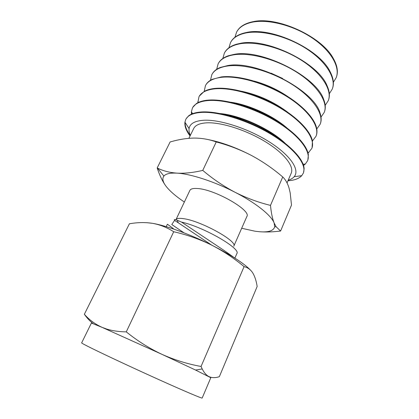 <?xml version="1.0" encoding="UTF-8"?>
<svg xmlns="http://www.w3.org/2000/svg" width="419" height="419" viewBox="0 0 419 419"><rect width="100%" height="100%" fill="white"/><g stroke="black" fill="none" stroke-linecap="round" stroke-linejoin="round"><path stroke-width="0.63" d="M173.346 228.617L167.391 224.207L166.212 226.663M184.004 232.838L171.785 224.516L174.566 220.399L178.295 222.798L177.253 220.258L181.495 222.07L224.196 250.541L234.724 257.994M211.763 245.157L178.295 222.798M183.391 218.65C179.096 218.037 176.614 218.393 175.949 219.718L189.87 190.43C190.676 188.817 193.259 188.183 197.606 188.529C215.104 189.435 251.636 210.495 246.854 216.523L233.781 246.199C238.06 241.402 200.633 220.693 183.391 218.65M174.629 220.42C173.785 219.352 174.66 219.299 177.253 220.258M229.973 255.019L229.486 254.783M234.886 258.104L236.845 253.621C241.271 248.729 203.891 227.061 181.495 222.07M202.754 170.397C193.253 172.628 184.664 173.545 176.986 173.147C190.572 173.843 214.36 181.537 235.038 192.269C246.487 198.035 258.303 202.408 270.485 205.389C271.198 212.758 272.402 218.592 274.099 222.898C271.24 215.356 255.847 202.927 235.038 192.269C223.667 186.277 212.91 178.992 202.754 170.397L216.23 141.947C209.149 139.365 201.754 138.076 194.039 138.071C186.717 138.223 179.196 139.396 171.476 141.596L170.114 141.973L157.172 167.967L157.471 168.108C163.059 170.894 169.564 172.57 176.986 173.147C170.161 172.785 165.798 173.759 163.897 176.069C162.069 178.494 162.745 181.841 165.929 186.099C169.726 191.043 175.87 196.354 184.36 202.026M241.679 228.271L254.742 231.152C266.678 232.948 273.329 231.498 274.696 226.799L274.099 222.898L276.116 226.752L280.594 231.031C273.932 231.875 267.6 232.147 261.608 231.854M336.441 76.97C338.369 71.591 337.269 65.312 333.147 58.131C321.541 36.432 277.394 16.221 253.385 21.615L252.269 21.83C244.738 23.506 239.642 26.701 236.971 31.43M165.929 186.099C162.556 181.479 159.634 175.435 157.172 167.967M333.362 82.281L336.179 77.704C340.369 67.297 331.22 50.767 312.307 38.045C293.452 25.308 267.856 18.824 252.039 22.238C244.35 23.946 239.202 27.235 236.588 32.106L234.959 37.233M280.594 231.031L291.504 205.08L290.178 192.829L289 187.864C287.544 183.166 285.454 179.531 282.736 176.965C273.078 168.668 262.708 161.53 251.63 155.549C240.469 149.766 228.669 145.231 216.23 141.947M270.485 205.389L282.736 176.965M207.033 139.359C221.148 142.057 236.017 147.451 251.63 155.549M332.508 88.393C334.21 83.68 333.44 78.164 330.193 71.848C319.765 49.238 271.161 26.428 246.257 32.535L244.932 32.813C238.029 34.484 233.346 37.506 230.895 41.874M287.057 182.914L291.21 173.199C294.337 166.291 284.223 153.192 265.201 141.627C246.231 130.052 221.483 122.201 207.08 122.819C199.863 123.176 195.395 125.082 193.683 128.544L188.906 138.312M329.313 93.746L332.246 89.121C336.394 78.887 326.909 62.352 307.509 49.458C288.157 36.542 262.032 29.754 246.026 32.944C238.249 34.541 233.079 37.741 230.513 42.544L228.931 47.787M288.209 180.217C290.838 179.437 292.829 178.258 294.18 176.692C300.062 170.104 290.849 155.669 269.894 142.261C249.012 128.843 220.289 119.42 204.069 120.237C194.908 120.792 189.917 123.574 189.095 128.581C188.791 130.628 189.205 132.902 190.331 135.405M287.973 180.772C294.405 180.332 298.993 178.63 301.743 175.671L303.309 173.167C306.98 164.688 294.824 148.698 271.664 134.64C248.572 120.572 218.529 111.307 201.398 112.412C193.08 112.994 187.88 115.314 185.8 119.368L184.926 122.191C184.48 126.203 186.193 130.791 190.064 135.945M303.545 172.502L304.115 168.815C303.922 159.241 289.513 143.947 267.086 131.357C244.686 118.76 217.602 110.951 201.654 111.957C195.731 112.334 191.368 113.654 188.566 115.911L186.146 118.755M185.109 122.468C184.947 126.323 186.67 130.67 190.284 135.499M328.522 99.963C330.015 95.867 329.517 91.08 327.024 85.596C318.1 62.714 266.259 37.385 240.16 43.387L236.594 44.194C230.817 45.891 226.868 48.641 224.741 52.443M279.971 139.433C266.248 128.35 243.942 118.137 226.59 114.989M325.202 105.342L328.266 100.68C332.367 90.635 322.536 74.121 302.628 61.048C282.778 47.96 256.109 40.858 239.925 43.806C232.063 45.289 226.878 48.389 224.364 53.108L222.835 58.477M285.156 143.272C270.794 129.23 240.307 115.272 220.289 113.575M303.55 165.463L305.367 164.007L307.598 160.702C311.359 151.903 299.622 135.772 277.038 121.871C254.511 107.955 225.05 99.088 208.06 100.555C199.811 101.309 194.599 103.781 192.431 107.971L191.389 111.821L191.473 114.151M307.845 160.027L308.363 154.868C307.227 144.817 292.719 129.764 271.098 117.802C249.499 105.845 223.772 98.805 208.311 100.104C203.163 100.534 199.172 101.697 196.349 103.582L192.787 107.348M191.614 112.161L191.761 114.02M324.489 111.674C325.778 108.154 325.5 104.059 323.657 99.382C316.387 76.452 261.267 48.562 233.975 54.402L228.36 55.753C223.615 57.413 220.331 59.88 218.509 63.149M279.855 123.034C267.364 114.397 253.773 108.175 239.076 104.362M321.027 117.084L324.238 112.386C328.281 102.545 318.094 86.068 297.673 72.822C277.31 59.561 250.096 52.134 233.739 54.826C225.794 56.177 220.593 59.173 218.137 63.808L216.681 69.308M286.905 127.915C273.225 115.822 248.865 104.666 230.775 102.215M282.595 78.437L271.046 73.147M308.049 153.155L311.841 148.394C315.68 139.302 304.351 123.05 282.322 109.307C260.356 95.553 231.461 87.063 214.622 88.865C206.441 89.786 201.23 92.405 198.983 96.721L197.852 102.702M312.087 147.703L312.448 140.952C310.411 130.513 295.872 115.791 275.047 104.483C254.244 93.175 229.832 86.869 214.868 88.425C210.495 88.875 206.944 89.865 204.215 91.4L199.339 96.087M198.082 102.058L198.119 102.571M320.409 123.532C321.504 120.557 321.399 117.116 320.095 113.203C314.627 90.457 256.198 59.975 227.7 65.579L220.221 67.48C216.408 69.046 213.737 71.22 212.203 73.99M276.786 105.441C269.668 101.267 262.205 97.852 254.396 95.192M316.78 128.963L320.158 124.239C324.138 114.628 313.585 98.203 292.64 84.79C271.753 71.361 243.984 63.594 227.459 66.008C219.43 67.223 214.224 70.104 211.831 74.645L210.458 80.291M287.9 112.371C274.11 101.979 258.769 94.956 241.889 91.305M287.549 96.375C277.284 89.451 266.18 84.366 254.233 81.118M312.454 140.988L316.026 136.238C319.943 126.878 309.002 110.532 287.523 96.951C266.102 83.355 237.772 75.237 221.085 77.353C212.983 78.426 207.772 81.181 205.446 85.612L204.184 91.421M316.272 135.541C317.188 133.08 317.214 130.251 316.355 127.062C313.48 116.346 298.957 102.032 278.934 91.389C258.921 80.747 235.792 75.137 221.332 76.918L212.176 79.364C209.201 80.799 207.08 82.669 205.813 84.968M250.656 270.276C243.9 263.252 230.764 254.794 211.249 244.9C189.87 234.216 165.819 225.48 152.579 223.337L146.812 222.683M211.249 244.9C199.434 239.144 186.921 234.755 173.702 231.738C167.029 227.47 159.99 224.668 152.579 223.337C145.105 222.201 137.374 222.358 129.387 223.798L84.35 314.281C89.205 319.812 95.097 324.159 102.016 327.328L106.887 329.125C112.779 330.879 119.237 331.796 126.271 331.874C137.411 340.872 149.264 348.341 161.813 354.275C174.472 359.952 187.55 364.017 201.057 366.463L202.209 368.956C204.032 372.606 206.211 375.125 208.746 376.503C211.914 377.969 215.45 378.022 219.357 376.66L257.161 286.496C256.318 280.992 254.862 276.482 252.793 272.973C250.614 269.611 247.713 267.5 244.083 266.636C233.912 258.12 222.966 250.876 211.249 244.9M93.118 323.594C89.965 321.179 87.042 318.079 84.35 314.281M173.702 231.738L126.271 331.874M244.083 266.636L201.057 366.463M102.016 327.328L91.405 323.049L81.647 342.868C81.532 343.109 84.916 344.931 91.798 348.336C105.75 355.233 135.086 368.919 160.351 380.284C185.664 391.671 202.183 398.631 202.173 398.05L210.799 377.713L195.568 370.05L161.813 354.275L102.016 327.328M228.434 254.16L229.413 254.129M274.696 226.799L276.116 226.752M163.897 176.069L157.471 168.108M294.18 176.692L301.743 175.671M189.095 128.581L184.926 122.191M303.162 164.279L305.367 164.007M192.625 113.669L191.389 111.821M307.907 152.616L308.855 152.506M198.355 102.456L197.815 101.67M195.568 370.05L202.209 368.956M107.159 329.575L106.887 329.125"/></g></svg>
